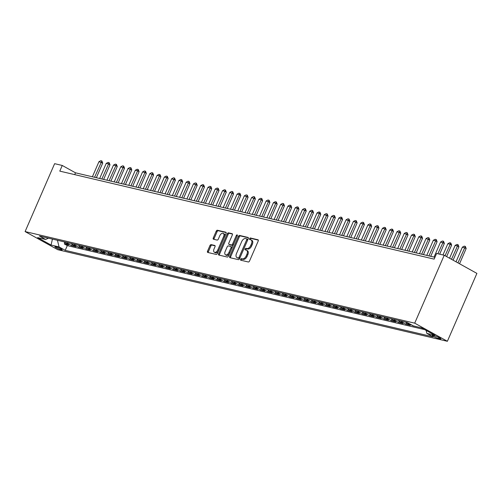 <?xml version="1.0" encoding="UTF-8"?>
<svg xmlns="http://www.w3.org/2000/svg" width="502" height="502" viewBox="0 0 502 502"><rect width="100%" height="100%" fill="white"/><g stroke="black" fill="none" stroke-linecap="round" stroke-linejoin="round"><path stroke-width="0.75" d="M240.577 259.308A0.853 0.502 -61 0 0 240.659 260.174A0.853 0.502 -61 0 0 240.734 260.205L248.314 261.988A1.224 0.715 -61 0 0 249.513 261.046L258.21 241.048A1.224 0.715 -61 0 0 258.084 239.812A1.224 0.715 -61 0 0 257.978 239.774L250.398 237.992A0.853 0.502 -61 0 0 249.557 238.651A0.853 0.502 -61 0 0 249.645 239.517A0.853 0.502 -61 0 0 249.72 239.542L250.699 239.774A3.909 2.29 -61 0 1 251.05 239.912A3.909 2.29 -61 0 1 251.439 243.865L250.711 245.534A3.909 2.29 -61 0 1 246.884 248.553L245.905 248.321A0.853 0.502 -61 0 0 245.064 248.979A0.853 0.502 -61 0 0 245.152 249.845A0.853 0.502 -61 0 0 245.227 249.877L246.206 250.103A3.909 2.29 -61 0 1 246.564 250.241A3.909 2.29 -61 0 1 246.946 254.194L246.225 255.863A3.909 2.29 -61 0 1 242.391 258.881L241.412 258.649A0.853 0.502 -61 0 0 240.577 259.308M246.564 250.241L247.442 250.73A3.909 2.29 -61 0 1 247.831 254.69L247.103 256.353A3.909 2.29 -61 0 1 243.275 259.371L242.297 259.139A0.853 0.502 -61 0 0 241.456 259.798A0.853 0.502 -61 0 0 241.362 260.35M258.323 240.138L251.276 238.481A0.853 0.502 -61 0 0 250.442 239.14A0.853 0.502 -61 0 0 250.341 239.692M251.05 239.912L251.935 240.402A3.909 2.29 -61 0 1 252.324 244.355L251.596 246.024A3.909 2.29 -61 0 1 247.768 249.042L246.789 248.81A0.853 0.502 -61 0 0 245.949 249.469A0.853 0.502 -61 0 0 245.848 250.021M61.376 249.845A3.985 0.527 -156.5 0 0 62.204 249.864A3.985 0.527 -156.5 0 0 59.882 248.308A3.985 0.527 -156.5 0 0 55.722 246.708A3.985 0.527 -156.5 0 0 54.894 246.689A3.985 0.527 -156.5 0 0 57.215 248.245A3.985 0.527 -156.5 0 0 61.376 249.845M211.16 244.618A1.224 0.715 -61 0 0 209.962 245.566L207.527 251.176A1.224 0.715 -61 0 0 207.646 252.412A1.224 0.715 -61 0 0 207.753 252.45L216.174 254.432A1.224 0.715 -61 0 0 217.372 253.491L226.063 233.493A1.224 0.715 -61 0 0 225.944 232.257A1.224 0.715 -61 0 0 225.831 232.213L217.416 230.236A1.224 0.715 -61 0 0 216.218 231.177L213.275 237.954A1.224 0.715 -61 0 0 213.394 239.19A1.224 0.715 -61 0 0 213.501 239.234L217.109 240.082A1.224 0.715 -61 0 0 218.301 239.14L219.763 235.777A3.269 1.914 -61 0 1 223.258 233.367A3.269 1.914 -61 0 1 223.578 236.674L217.855 249.839A3.269 1.914 -61 0 1 214.36 252.249A3.269 1.914 -61 0 1 214.04 248.942L214.994 246.746A1.224 0.715 -61 0 0 214.875 245.509A1.224 0.715 -61 0 0 214.762 245.465L211.16 244.618L212.045 245.108A1.224 0.715 -61 0 0 210.846 246.055L208.405 251.665A1.224 0.715 -61 0 0 208.292 252.581M414.708 323.162L444.232 255.261L436.602 253.466L434.142 259.126L59.794 171.126L62.254 165.465L54.624 163.671L25.1 231.573L414.708 323.162L447.376 341.291L57.768 249.701L25.1 231.573M229.715 256.39A1.224 0.715 -61 0 0 229.834 257.626A1.224 0.715 -61 0 0 229.947 257.67L238.362 259.647A1.224 0.715 -61 0 0 239.561 258.706L248.252 238.707A1.224 0.715 -61 0 0 248.132 237.471A1.224 0.715 -61 0 0 248.026 237.433L239.605 235.451A1.224 0.715 -61 0 0 238.406 236.398L229.715 256.39L230.594 256.88A1.224 0.715 -61 0 0 230.481 257.796M227.268 257.037L218.847 255.06A1.224 0.715 -61 0 1 218.74 255.016A1.224 0.715 -61 0 1 218.621 253.78L227.312 233.788A1.224 0.715 -61 0 1 228.51 232.846L232.112 233.694A1.224 0.715 -61 0 1 232.225 233.731A1.224 0.715 -61 0 1 232.344 234.967L228.818 243.081A1.224 0.715 -61 0 0 228.937 244.317A1.224 0.715 -61 0 0 229.05 244.355L231.441 244.92A1.224 0.715 -61 0 0 232.633 243.978L236.304 235.532A0.853 0.502 -61 0 1 237.22 234.905A0.853 0.502 -61 0 1 237.302 235.771L228.466 256.095A1.224 0.715 -61 0 1 227.268 257.037M64.858 242.755L64.338 243.959L68.699 244.982L65.473 243.194L68.385 243.878A4.982 3.985 -76.8 0 1 67.011 242.522M72.125 244.468L71.604 245.666L75.965 246.695L72.746 244.907L75.651 245.591A4.982 3.985 -76.8 0 1 74.277 244.236M79.398 246.175L78.87 247.379L83.232 248.402L80.013 246.614L82.918 247.298A4.982 3.985 -76.8 0 1 81.55 245.942M86.664 247.881L86.143 249.086L90.504 250.109L87.279 248.321L90.191 249.005A4.982 3.985 -76.8 0 1 88.816 247.649M93.93 249.594L93.41 250.793L97.771 251.822L94.552 250.034L97.457 250.711A4.982 3.985 -76.8 0 1 96.083 249.362M101.203 251.301L100.682 252.506L105.043 253.529L101.818 251.74L104.723 252.424A4.982 3.985 -76.8 0 1 103.356 251.069M108.47 253.008L107.949 254.213L112.31 255.236L109.085 253.447L111.996 254.131A4.982 3.985 -76.8 0 1 110.622 252.776M115.742 254.721L115.215 255.92L119.576 256.949L116.357 255.16L119.263 255.838A4.982 3.985 -76.8 0 1 117.895 254.489M123.009 256.428L122.488 257.626L126.849 258.655L123.624 256.867L126.535 257.551A4.982 3.985 -76.8 0 1 125.161 256.196M130.275 258.135L129.754 259.339L134.116 260.362L130.896 258.574L133.802 259.258A4.982 3.985 -76.8 0 1 132.428 257.902M137.548 259.848L137.027 261.046L141.388 262.075L138.163 260.281L141.068 260.965A4.982 3.985 -76.8 0 1 139.7 259.616M144.814 261.555L144.294 262.753L148.655 263.782L145.429 261.994L148.341 262.678A4.982 3.985 -76.8 0 1 146.967 261.322M152.087 263.261L151.56 264.466L155.921 265.489L152.702 263.701L155.607 264.385A4.982 3.985 -76.8 0 1 154.239 263.029M159.354 264.974L158.833 266.173L163.194 267.196L159.969 265.407L162.874 266.091A4.982 3.985 -76.8 0 1 161.506 264.742M166.62 266.681L166.099 267.88L170.46 268.909L167.241 267.12L170.147 267.804A4.982 3.985 -76.8 0 1 168.772 266.449M173.893 268.388L173.366 269.593L177.727 270.616L174.508 268.827L177.413 269.511A4.982 3.985 -76.8 0 1 176.045 268.156M181.159 270.101L180.638 271.3L185 272.322L181.774 270.534L184.686 271.218A4.982 3.985 -76.8 0 1 183.312 269.863M188.426 271.808L187.905 273.006L192.266 274.036L189.047 272.247L191.952 272.931A4.982 3.985 -76.8 0 1 190.578 271.576M195.698 273.515L195.178 274.719L199.539 275.742L196.313 273.954L199.219 274.638A4.982 3.985 -76.8 0 1 197.851 273.283M202.965 275.228L202.444 276.426L206.805 277.449L203.58 275.661L206.491 276.345A4.982 3.985 -76.8 0 1 205.117 274.989M210.238 276.935L209.71 278.133L214.072 279.162L210.853 277.374L213.758 278.058A4.982 3.985 -76.8 0 1 212.39 276.702M217.504 278.641L216.983 279.846L221.344 280.869L218.119 279.081L221.031 279.765A4.982 3.985 -76.8 0 1 219.656 278.409M224.77 280.348L224.25 281.553L228.611 282.576L225.392 280.787L228.297 281.471A4.982 3.985 -76.8 0 1 226.923 280.116M232.043 282.061L231.516 283.26L235.877 284.289L232.658 282.5L235.563 283.184A4.982 3.985 -76.8 0 1 234.196 281.829M239.31 283.768L238.789 284.973L243.15 285.996L239.925 284.207L242.836 284.891A4.982 3.985 -76.8 0 1 241.462 283.536M246.576 285.475L246.055 286.68L250.416 287.702L247.197 285.914L250.103 286.598A4.982 3.985 -76.8 0 1 248.728 285.243M253.849 287.188L253.328 288.386L257.689 289.416L254.464 287.627L257.369 288.305A4.982 3.985 -76.8 0 1 256.001 286.956M261.115 288.895L260.594 290.1L264.956 291.122L261.73 289.334L264.642 290.018A4.982 3.985 -76.8 0 1 263.268 288.663M268.388 290.602L267.861 291.806L272.222 292.829L269.003 291.041L271.908 291.725A4.982 3.985 -76.8 0 1 270.54 290.369M275.654 292.315L275.134 293.513L279.495 294.542L276.269 292.754L279.181 293.432A4.982 3.985 -76.8 0 1 277.807 292.082M282.921 294.021L282.4 295.22L286.761 296.249L283.542 294.461L286.447 295.145A4.982 3.985 -76.8 0 1 285.073 293.789M290.194 295.728L289.673 296.933L294.034 297.956L290.809 296.167L293.714 296.851A4.982 3.985 -76.8 0 1 292.346 295.496M297.46 297.441L296.939 298.64L301.3 299.669L298.075 297.874L300.987 298.558A4.982 3.985 -76.8 0 1 299.612 297.209M304.733 299.148L304.206 300.347L308.567 301.376L305.348 299.587L308.253 300.271A4.982 3.985 -76.8 0 1 306.885 298.916M311.999 300.855L311.478 302.06L315.84 303.082L312.614 301.294L315.52 301.978A4.982 3.985 -76.8 0 1 314.152 300.623M319.266 302.568L318.745 303.766L323.106 304.789L319.887 303.001L322.792 303.685A4.982 3.985 -76.8 0 1 321.418 302.336M326.538 304.275L326.011 305.473L330.372 306.502L327.153 304.714L330.059 305.398A4.982 3.985 -76.8 0 1 328.691 304.043M333.805 305.982L333.284 307.186L337.645 308.209L334.42 306.421L337.331 307.105A4.982 3.985 -76.8 0 1 335.957 305.749M341.071 307.695L340.551 308.893L344.912 309.916L341.693 308.128L344.598 308.812A4.982 3.985 -76.8 0 1 343.224 307.456M348.344 309.401L347.823 310.6L352.184 311.629L348.959 309.841L351.864 310.525A4.982 3.985 -76.8 0 1 350.496 309.169M355.611 311.108L355.09 312.313L359.451 313.336L356.225 311.547L359.137 312.231A4.982 3.985 -76.8 0 1 357.763 310.876M362.883 312.821L362.356 314.02L366.717 315.043L363.498 313.254L366.404 313.938A4.982 3.985 -76.8 0 1 365.036 312.583M370.15 314.528L369.629 315.727L373.99 316.756L370.765 314.967L373.676 315.651A4.982 3.985 -76.8 0 1 372.302 314.296M377.416 316.235L376.895 317.44L381.256 318.463L378.037 316.674L380.943 317.358A4.982 3.985 -76.8 0 1 379.568 316.003M384.689 317.942L384.162 319.147L388.523 320.169L385.304 318.381L388.209 319.065A4.982 3.985 -76.8 0 1 386.841 317.71M391.955 319.655L391.434 320.853L395.796 321.882L392.57 320.094L395.482 320.778A4.982 3.985 -76.8 0 1 394.108 319.423M399.222 321.362L398.701 322.566L403.062 323.589L399.843 321.801L402.748 322.485A4.982 3.985 -76.8 0 1 401.374 321.129M406.494 323.068L405.974 324.273L410.335 325.296L407.109 323.508L410.015 324.192A4.982 3.985 -76.8 0 1 409.268 323.633M413.29 325.861L417.331 326.858M420.544 327.611L421.693 327.969M434.594 335.8L432.994 335.424A3.859 0.508 -156.5 0 0 432.191 335.405A3.859 0.508 -156.5 0 0 434.437 336.911A3.859 0.508 -156.5 0 0 438.466 338.461L440.066 338.837A3.859 0.508 -156.5 0 0 440.869 338.863A3.859 0.508 -156.5 0 0 438.622 337.35A3.859 0.508 -156.5 0 0 434.594 335.8M64.338 243.959L67.293 245.603L65.229 250.354L433.031 336.817L426.851 333.391L426.135 330.435M65.229 250.354L59.048 246.921L51.053 245.045L37.631 237.597L45.626 239.473L39.445 236.047L407.247 322.51L413.428 325.942L421.423 327.819L434.845 335.267L426.851 333.391M413.24 325.98L410.015 324.192M405.974 324.273L402.748 322.485M398.701 322.566L395.482 320.778M391.434 320.853L388.209 319.065M384.162 319.147L380.943 317.358M376.895 317.44L373.676 315.651M369.629 315.727L366.404 313.938M362.356 314.02L359.137 312.231M355.09 312.313L351.864 310.525M347.823 310.6L344.598 308.812M340.551 308.893L337.331 307.105M333.284 307.186L330.059 305.398M326.011 305.473L322.792 303.685M318.745 303.766L315.52 301.978M311.478 302.06L308.253 300.271M304.206 300.347L300.987 298.558M296.939 298.64L293.714 296.851M289.673 296.933L286.447 295.145M282.4 295.22L279.181 293.432M275.134 293.513L271.908 291.725M267.861 291.806L264.642 290.018M260.594 290.1L257.369 288.305M253.328 288.386L250.103 286.598M246.055 286.68L242.836 284.891M238.789 284.973L235.563 283.184M231.516 283.26L228.297 281.471M224.25 281.553L221.031 279.765M216.983 279.846L213.758 278.058M209.71 278.133L206.491 276.345M202.444 276.426L199.219 274.638M195.178 274.719L191.952 272.931M187.905 273.006L184.686 271.218M180.638 271.3L177.413 269.511M173.366 269.593L170.147 267.804M166.099 267.88L162.874 266.091M158.833 266.173L155.607 264.385M151.56 264.466L148.341 262.678M144.294 262.753L141.068 260.965M137.027 261.046L133.802 259.258M129.754 259.339L126.535 257.551M122.488 257.626L119.263 255.838M115.215 255.92L111.996 254.131M107.949 254.213L104.723 252.424M100.682 252.506L97.457 250.711M93.41 250.793L90.191 249.005M86.143 249.086L82.918 247.298M78.87 247.379L75.651 245.591M71.604 245.666L68.385 243.878M67.293 245.603L424.648 329.613M52.453 239.103L57.542 240.301M444.232 255.261L476.9 273.395L447.376 341.291M434.927 257.313L75.501 172.813L62.254 165.465M51.919 238.977L52.396 239.241L51.053 245.045M74.71 174.627L75.501 172.813M405.741 322.152A4.982 3.985 103.2 0 0 407.109 323.508M398.469 320.445A4.982 3.985 103.2 0 0 399.843 321.801M391.202 318.739A4.982 3.985 103.2 0 0 392.57 320.094M383.93 317.026A4.982 3.985 103.2 0 0 385.304 318.381M376.663 315.319A4.982 3.985 103.2 0 0 378.037 316.674M369.397 313.612A4.982 3.985 103.2 0 0 370.765 314.967M362.124 311.905A4.982 3.985 103.2 0 0 363.498 313.254M354.858 310.192A4.982 3.985 103.2 0 0 356.225 311.547M347.585 308.485A4.982 3.985 103.2 0 0 348.959 309.841M340.318 306.778A4.982 3.985 103.2 0 0 341.693 308.128M333.052 305.065A4.982 3.985 103.2 0 0 334.42 306.421M325.779 303.359A4.982 3.985 103.2 0 0 327.153 304.714M318.513 301.652A4.982 3.985 103.2 0 0 319.887 303.001M311.246 299.939A4.982 3.985 103.2 0 0 312.614 301.294M303.974 298.232A4.982 3.985 103.2 0 0 305.348 299.587M296.707 296.525A4.982 3.985 103.2 0 0 298.075 297.874M289.434 294.812A4.982 3.985 103.2 0 0 290.809 296.167M282.168 293.105A4.982 3.985 103.2 0 0 283.542 294.461M274.901 291.398A4.982 3.985 103.2 0 0 276.269 292.754M267.629 289.685A4.982 3.985 103.2 0 0 269.003 291.041M260.362 287.979A4.982 3.985 103.2 0 0 261.73 289.334M253.096 286.272A4.982 3.985 103.2 0 0 254.464 287.627M245.823 284.559A4.982 3.985 103.2 0 0 247.197 285.914M238.557 282.852A4.982 3.985 103.2 0 0 239.925 284.207M231.284 281.145A4.982 3.985 103.2 0 0 232.658 282.5M224.017 279.432A4.982 3.985 103.2 0 0 225.392 280.787M216.751 277.725A4.982 3.985 103.2 0 0 218.119 279.081M209.478 276.018A4.982 3.985 103.2 0 0 210.853 277.374M202.212 274.312A4.982 3.985 103.2 0 0 203.58 275.661M194.939 272.599A4.982 3.985 103.2 0 0 196.313 273.954M187.673 270.892A4.982 3.985 103.2 0 0 189.047 272.247M180.406 269.185A4.982 3.985 103.2 0 0 181.774 270.534M173.134 267.472A4.982 3.985 103.2 0 0 174.508 268.827M165.867 265.765A4.982 3.985 103.2 0 0 167.241 267.12M158.601 264.058A4.982 3.985 103.2 0 0 159.969 265.407M151.328 262.345A4.982 3.985 103.2 0 0 152.702 263.701M144.061 260.638A4.982 3.985 103.2 0 0 145.429 261.994M136.789 258.932A4.982 3.985 103.2 0 0 138.163 260.281M129.522 257.219A4.982 3.985 103.2 0 0 130.896 258.574M122.256 255.512A4.982 3.985 103.2 0 0 123.624 256.867M114.983 253.805A4.982 3.985 103.2 0 0 116.357 255.16M107.717 252.092A4.982 3.985 103.2 0 0 109.085 253.447M100.45 250.385A4.982 3.985 103.2 0 0 101.818 251.74M93.177 248.678A4.982 3.985 103.2 0 0 94.552 250.034M85.911 246.965A4.982 3.985 103.2 0 0 87.279 248.321M78.638 245.258A4.982 3.985 103.2 0 0 80.013 246.614M71.372 243.552A4.982 3.985 103.2 0 0 72.746 244.907M45.626 239.473L48.443 238.161M64.105 241.838A4.982 3.985 103.2 0 0 65.473 243.194M57.485 240.439L59.048 246.921M248.371 237.797L240.489 235.94A1.224 0.715 -61 0 0 239.291 236.888L230.594 256.88M238.255 257.909A0.853 0.502 -61 0 0 239.09 257.25L246.727 239.699A0.853 0.502 -61 0 0 246.639 238.833A0.853 0.502 -61 0 0 246.564 238.801L245.528 238.557A3.909 2.29 -61 0 0 241.7 241.575L236.48 253.573A3.909 2.29 -61 0 0 236.869 257.532A3.909 2.29 -61 0 0 237.22 257.664L239.14 258.398A0.853 0.502 -61 0 0 239.975 257.739L239.09 257.25M246.708 238.883L247.442 239.291A0.853 0.502 -61 0 1 247.524 239.322A0.853 0.502 -61 0 1 247.605 240.188L239.975 257.739M236.869 257.532L237.753 258.022A3.909 2.29 -61 0 0 238.105 258.153L237.22 257.664M239.14 258.398L238.105 258.153M232.457 234.057L229.395 233.336A1.224 0.715 -61 0 0 228.197 234.277L219.499 254.269A1.224 0.715 -61 0 0 219.387 255.185M229.728 244.731A1.224 0.715 -61 0 0 229.822 244.807A1.224 0.715 -61 0 0 229.929 244.844L232.319 245.409A1.224 0.715 -61 0 0 233.518 244.468L237.189 236.022L236.304 235.532M225.16 251.496A3.269 1.914 -61 0 0 225.48 254.803A3.269 1.914 -61 0 0 228.975 252.393L230.995 247.75A1.224 0.715 -61 0 0 230.87 246.513A1.224 0.715 -61 0 0 230.763 246.476L228.372 245.911A1.224 0.715 -61 0 0 227.174 246.852L225.16 251.496M225.48 254.803L226.364 255.292A3.269 1.914 -61 0 0 229.86 252.882L228.975 252.393M230.964 246.589L231.642 246.965A1.224 0.715 -61 0 1 231.755 247.009A1.224 0.715 -61 0 1 231.874 248.245L229.86 252.882M215.107 245.829L212.045 245.108M214.36 252.249L215.245 252.738A3.269 1.914 -61 0 0 218.74 250.329L217.855 249.839M223.258 233.367L224.143 233.857A3.269 1.914 -61 0 1 224.463 237.164L218.74 250.329M226.176 232.577L218.295 230.725A1.224 0.715 -61 0 0 217.102 231.667L214.153 238.444A1.224 0.715 -61 0 0 214.04 239.36M459.543 263.757L466.17 248.515L462.398 247.122L456.017 261.799M462.398 247.122L464.243 246.149L465.335 246.4L466.17 248.515M457.949 262.879L465.335 246.4M453.086 260.174L458.897 246.808L457.309 245.924L455.132 245.415L449.56 258.223M455.132 245.415L456.977 244.436L458.069 244.694L458.897 246.808M451.499 259.296L458.069 244.694M446.629 256.597L451.631 245.101L450.043 244.217L447.859 243.702L442.965 254.966M447.859 243.702L449.71 242.73L450.796 242.987L451.631 245.101M445.042 255.713L450.796 242.987M439.664 254.188L444.364 243.388L440.593 241.995L434.023 257.099M440.593 241.995L442.438 241.023L443.53 241.274L444.364 243.388M437.876 253.767L443.53 241.274M430.729 256.327L437.091 241.682L435.504 240.797L433.32 240.289L426.756 255.392M433.32 240.289L435.171 239.31L436.263 239.567L437.091 241.682M428.934 255.901L436.263 239.567M423.456 254.614L429.825 239.975L426.054 238.575L419.484 253.679M426.054 238.575L427.899 237.603L428.99 237.86L429.825 239.975M421.667 254.194L428.99 237.86M416.189 252.908L422.552 238.262L418.787 236.869L412.217 251.973M418.787 236.869L420.632 235.896L421.724 236.153L422.552 238.262M414.401 252.487L421.724 236.153M408.917 251.201L415.286 236.555L413.698 235.676L411.514 235.162L404.951 250.266M411.514 235.162L413.366 234.183L414.451 234.44L415.286 236.555M407.128 250.774L414.451 234.44M401.65 249.488L408.019 234.848L404.248 233.449L397.678 248.553M404.248 233.449L406.093 232.476L407.185 232.733L408.019 234.848M399.862 249.067L407.185 232.733M394.384 247.781L400.747 233.135L396.975 231.742L390.412 246.846M396.975 231.742L398.826 230.769L399.918 231.027L400.747 233.135M392.589 247.36L399.918 231.027M387.111 246.074L393.48 231.428L391.893 230.55L389.709 230.035L383.145 245.139M389.709 230.035L391.554 229.056L392.646 229.314L393.48 231.428M385.323 245.654L392.646 229.314M379.845 244.361L386.214 229.721L384.62 228.837L382.442 228.328L375.872 243.432M382.442 228.328L384.287 227.35L385.379 227.607L386.214 229.721M378.056 243.941L385.379 227.607M372.578 242.654L378.941 228.008L375.17 226.615L368.606 241.719M375.17 226.615L377.021 225.643L378.106 225.9L378.941 228.008M370.783 242.234L378.106 225.9M365.305 240.947L371.675 226.302L367.903 224.909L361.333 240.012M367.903 224.909L369.748 223.93L370.84 224.187L371.675 226.302M363.517 240.527L370.84 224.187M358.039 239.234L364.402 224.595L362.814 223.71L360.637 223.202L354.067 238.306M360.637 223.202L362.482 222.223L363.573 222.48L364.402 224.595M356.251 238.814L363.573 222.48M350.766 237.528L357.135 222.888L355.548 222.003L353.364 221.489L346.8 236.593M353.364 221.489L355.215 220.516L356.301 220.773L357.135 222.888M348.978 237.107L356.301 220.773M343.5 235.821L349.869 221.175L346.098 219.782L339.528 234.886M346.098 219.782L347.942 218.803L349.034 219.06L349.869 221.175M341.711 235.4L349.034 219.06M336.233 234.108L342.596 219.468L341.009 218.583L338.825 218.075L332.261 233.179M338.825 218.075L340.676 217.096L341.768 217.353L342.596 219.468M334.439 233.687L341.768 217.353M328.961 232.401L335.33 217.761L331.558 216.362L324.989 231.466M331.558 216.362L333.403 215.389L334.495 215.647L335.33 217.761M327.172 231.98L334.495 215.647M321.694 230.694L328.057 216.048L324.292 214.655L317.722 229.759M324.292 214.655L326.137 213.683L327.229 213.934L328.057 216.048M319.906 230.274L327.229 213.934M314.421 228.981L320.791 214.341L319.203 213.457L317.019 212.948L310.456 228.052M317.019 212.948L318.87 211.969L319.956 212.227L320.791 214.341M312.633 228.561L319.956 212.227M307.155 227.274L313.524 212.635L309.753 211.235L303.183 226.339M309.753 211.235L311.598 210.263L312.69 210.52L313.524 212.635M305.367 226.854L312.69 210.52M299.889 225.567L306.251 210.922L302.486 209.529L295.916 224.632M302.486 209.529L304.331 208.556L305.423 208.807L306.251 210.922M298.094 225.147L305.423 208.807M292.616 223.854L298.985 209.215L297.397 208.33L295.214 207.822L288.65 222.926M295.214 207.822L297.065 206.843L298.15 207.1L298.985 209.215M290.827 223.434L298.15 207.1M285.349 222.148L291.718 207.508L287.947 206.109L281.377 221.213M287.947 206.109L289.792 205.136L290.884 205.393L291.718 207.508M283.561 221.727L290.884 205.393M278.083 220.441L284.446 205.795L280.674 204.402L274.111 219.506M280.674 204.402L282.526 203.429L283.617 203.68L284.446 205.795M276.288 220.02L283.617 203.68M270.81 218.734L277.179 204.088L275.592 203.203L273.408 202.695L266.838 217.799M273.408 202.695L275.253 201.716L276.345 201.973L277.179 204.088M269.022 218.307L276.345 201.973M263.544 217.021L269.907 202.381L266.142 200.982L259.572 216.086M266.142 200.982L267.986 200.009L269.078 200.267L269.907 202.381M261.755 216.6L269.078 200.267M256.271 215.314L262.64 200.668L261.053 199.79L258.869 199.275L252.305 214.379M258.869 199.275L260.72 198.303L261.806 198.56L262.64 200.668M254.483 214.894L261.806 198.56M249.005 213.607L255.374 198.961L251.602 197.568L245.032 212.672M251.602 197.568L253.447 196.589L254.539 196.847L255.374 198.961M247.216 213.181L254.539 196.847M241.738 211.894L248.101 197.255L244.336 195.855L237.766 210.959M244.336 195.855L246.181 194.883L247.273 195.14L248.101 197.255M239.943 211.474L247.273 195.14M234.465 210.187L240.834 195.542L239.247 194.663L237.063 194.148L230.5 209.252M237.063 194.148L238.908 193.176L240 193.433L240.834 195.542M232.677 209.767L240 193.433M227.199 208.481L233.568 193.835L229.797 192.442L223.227 207.546M229.797 192.442L231.642 191.463L232.733 191.72L233.568 193.835M225.411 208.06L232.733 191.72M219.932 206.768L226.295 192.128L224.708 191.243L222.524 190.735L215.96 205.839M222.524 190.735L224.375 189.756L225.461 190.013L226.295 192.128M218.138 206.347L225.461 190.013M212.66 205.061L219.029 190.415L215.258 189.022L208.688 204.126M215.258 189.022L217.102 188.049L218.194 188.306L219.029 190.415M210.871 204.64L218.194 188.306M205.393 203.354L211.756 188.708L207.991 187.315L201.421 202.419M207.991 187.315L209.836 186.336L210.928 186.593L211.756 188.708M203.605 202.933L210.928 186.593M198.121 201.641L204.49 187.001L202.902 186.117L200.718 185.608L194.155 200.712M200.718 185.608L202.57 184.629L203.655 184.887L204.49 187.001M196.332 201.22L203.655 184.887M190.854 199.934L197.223 185.294L193.452 183.895L186.882 198.999M193.452 183.895L195.297 182.923L196.389 183.18L197.223 185.294M189.066 199.514L196.389 183.18M183.588 198.227L189.951 183.581L186.179 182.188L179.616 197.292M186.179 182.188L188.03 181.209L189.122 181.467L189.951 183.581M181.793 197.807L189.122 181.467M176.315 196.514L182.684 181.875L181.096 180.99L178.913 180.482L172.343 195.585M178.913 180.482L180.758 179.503L181.849 179.76L182.684 181.875M174.527 196.094L181.849 179.76M169.048 194.807L175.411 180.168L171.646 178.768L165.076 193.872M171.646 178.768L173.491 177.796L174.583 178.053L175.411 180.168M167.26 194.387L174.583 178.053M161.776 193.101L168.145 178.455L166.557 177.576L164.374 177.062L157.81 192.166M164.374 177.062L166.225 176.089L167.31 176.34L168.145 178.455M159.987 192.68L167.31 176.34M154.509 191.387L160.878 176.748L159.285 175.863L157.107 175.355L150.537 190.459M157.107 175.355L158.952 174.376L160.044 174.633L160.878 176.748M152.721 190.967L160.044 174.633M147.243 189.681L153.606 175.041L149.841 173.642L143.271 188.746M149.841 173.642L151.686 172.669L152.777 172.926L153.606 175.041M145.448 189.26L152.777 172.926M139.97 187.974L146.339 173.328L144.752 172.45L142.568 171.935L136.004 187.039M142.568 171.935L144.419 170.962L145.505 171.213L146.339 173.328M138.182 187.553L145.505 171.213M132.704 186.261L139.073 171.621L137.479 170.736L135.302 170.228L128.732 185.332M135.302 170.228L137.146 169.249L138.238 169.507L139.073 171.621M130.915 185.84L138.238 169.507M125.437 184.554L131.8 169.914L128.029 168.515L121.465 183.619M128.029 168.515L129.88 167.542L130.972 167.8L131.8 169.914M123.643 184.134L130.972 167.8M118.165 182.847L124.534 168.201L120.762 166.808L114.192 181.912M120.762 166.808L122.607 165.836L123.699 166.087L124.534 168.201M116.376 182.427L123.699 166.087M110.898 181.14L117.261 166.495L115.673 165.61L113.496 165.102L106.926 180.205M113.496 165.102L115.341 164.123L116.433 164.38L117.261 166.495M109.11 180.714L116.433 164.38M103.625 179.427L109.994 164.788L108.407 163.903L106.223 163.388L99.66 178.492M106.223 163.388L108.074 162.416L109.16 162.673L109.994 164.788M101.837 179.007L109.16 162.673M96.359 177.721L102.728 163.075L98.957 161.682L92.387 176.786M98.957 161.682L100.802 160.709L101.893 160.966L102.728 163.075M94.571 177.3L101.893 160.966M440.304 338.285L440.066 338.837M438.892 337.488L438.466 338.461M243.275 259.371L242.391 258.881M247.103 256.353L246.225 255.863M247.831 254.69L246.946 254.194M246.789 248.81L245.905 248.321M247.768 249.042L246.884 248.553M251.596 246.024L250.711 245.534M252.324 244.355L251.439 243.865M251.276 238.481L250.398 237.992M242.297 259.139L241.412 258.649M239.291 236.888L238.406 236.398M240.489 235.94L239.605 235.451M247.605 240.188L246.727 239.699M219.499 254.269L218.621 253.78M228.197 234.277L227.312 233.788M229.395 233.336L228.51 232.846M229.929 244.844L229.05 244.355M232.319 245.409L231.441 244.92M233.518 244.468L232.633 243.978M231.874 248.245L230.995 247.75M224.463 237.164L223.578 236.674M214.153 238.444L213.275 237.954M217.102 231.667L216.218 231.177M218.295 230.725L217.416 230.236M208.405 251.665L207.527 251.176M210.846 246.055L209.962 245.566M247.524 239.322L246.639 238.833M229.822 244.807L228.937 244.317M231.755 247.009L230.87 246.513"/></g></svg>
